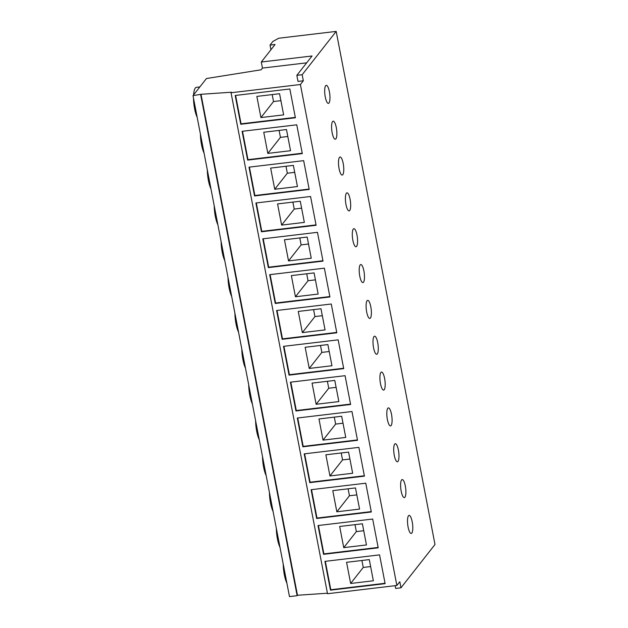 <?xml version="1.0" encoding="UTF-8"?>
<svg xmlns="http://www.w3.org/2000/svg" width="628" height="628" viewBox="0 0 628 628"><rect width="100%" height="100%" fill="white"/><g stroke="black" fill="none" stroke-linecap="round" stroke-linejoin="round"><path stroke-width="0.94" d="M350.094 199.264A9.09 2.433 83.2 0 0 346.962 192.859A9.09 2.433 83.2 0 0 345.981 204.5A9.09 2.433 83.2 0 0 349.113 210.906A9.09 2.433 83.2 0 0 350.094 199.264M356.994 235.1A9.09 2.433 83.2 0 0 353.862 228.694A9.09 2.433 83.2 0 0 352.881 240.343A9.09 2.433 83.2 0 0 356.013 246.749A9.09 2.433 83.2 0 0 356.994 235.1M363.895 270.943A9.09 2.433 83.2 0 0 360.77 264.537A9.09 2.433 83.2 0 0 359.781 276.179A9.09 2.433 83.2 0 0 362.913 282.584A9.09 2.433 83.2 0 0 363.895 270.943M370.803 306.778A9.09 2.433 83.2 0 0 367.67 300.372A9.09 2.433 83.2 0 0 366.681 312.014A9.09 2.433 83.2 0 0 369.814 318.427A9.09 2.433 83.2 0 0 370.803 306.778M377.703 342.621A9.09 2.433 83.2 0 0 374.571 336.208A9.09 2.433 83.2 0 0 373.582 347.857A9.09 2.433 83.2 0 0 376.714 354.263A9.09 2.433 83.2 0 0 377.703 342.621M384.603 378.456A9.09 2.433 83.2 0 0 381.471 372.051A9.09 2.433 83.2 0 0 380.49 383.692A9.09 2.433 83.2 0 0 383.614 390.098A9.09 2.433 83.2 0 0 384.603 378.456M391.503 414.292A9.09 2.433 83.2 0 0 388.371 407.886A9.09 2.433 83.2 0 0 387.39 419.535A9.09 2.433 83.2 0 0 390.522 425.941A9.09 2.433 83.2 0 0 391.503 414.292M398.403 450.135A9.09 2.433 83.2 0 0 395.271 443.729A9.09 2.433 83.2 0 0 394.29 455.371A9.09 2.433 83.2 0 0 397.422 461.776A9.09 2.433 83.2 0 0 398.403 450.135M405.303 485.97A9.09 2.433 83.2 0 0 402.171 479.564A9.09 2.433 83.2 0 0 401.19 491.214A9.09 2.433 83.2 0 0 404.322 497.619A9.09 2.433 83.2 0 0 405.303 485.97M343.194 163.421A9.09 2.433 83.2 0 0 340.062 157.016A9.09 2.433 83.2 0 0 339.081 168.665A9.09 2.433 83.2 0 0 342.205 175.071A9.09 2.433 83.2 0 0 343.194 163.421M279.986 547.326A16.697 4.474 -96.8 0 1 277.411 538.793A16.697 4.474 -96.8 0 1 276.328 528.344M273.086 511.49A16.697 4.474 -96.8 0 1 270.511 502.95A16.697 4.474 -96.8 0 1 269.428 492.509M266.186 475.647A16.697 4.474 -96.8 0 1 263.603 467.114A16.697 4.474 -96.8 0 1 262.528 456.666M259.286 439.812A16.697 4.474 -96.8 0 1 256.703 431.271A16.697 4.474 -96.8 0 1 255.627 420.831M252.377 403.969A16.697 4.474 -96.8 0 1 249.803 395.436A16.697 4.474 -96.8 0 1 248.727 384.988M245.477 368.134A16.697 4.474 -96.8 0 1 242.903 359.601A16.697 4.474 -96.8 0 1 241.827 349.152M238.577 332.291A16.697 4.474 -96.8 0 1 236.002 323.758A16.697 4.474 -96.8 0 1 234.919 313.317M231.677 296.455A16.697 4.474 -96.8 0 1 229.102 287.922A16.697 4.474 -96.8 0 1 228.019 277.474M224.777 260.612A16.697 4.474 -96.8 0 1 222.194 252.079A16.697 4.474 -96.8 0 1 221.119 241.639M217.877 224.777A16.697 4.474 -96.8 0 1 215.294 216.244A16.697 4.474 -96.8 0 1 214.219 205.796M210.969 188.942A16.697 4.474 -96.8 0 1 208.394 180.401A16.697 4.474 -96.8 0 1 207.319 169.96M336.294 127.586A9.09 2.433 83.2 0 0 333.162 121.18A9.09 2.433 83.2 0 0 332.173 132.822A9.09 2.433 83.2 0 0 335.305 139.228A9.09 2.433 83.2 0 0 336.294 127.586M204.069 153.099A16.697 4.474 -96.8 0 1 201.494 144.566A16.697 4.474 -96.8 0 1 200.418 134.117M412.211 521.813A9.09 2.433 83.2 0 0 409.079 515.407A9.09 2.433 83.2 0 0 408.09 527.049A9.09 2.433 83.2 0 0 411.222 533.455A9.09 2.433 83.2 0 0 412.211 521.813M329.394 91.743A9.09 2.433 83.2 0 0 326.262 85.337A9.09 2.433 83.2 0 0 325.273 96.987A9.09 2.433 83.2 0 0 328.405 103.392A9.09 2.433 83.2 0 0 329.394 91.743M286.886 583.161A16.697 4.474 -96.8 0 1 284.311 574.628A16.697 4.474 -96.8 0 1 283.236 564.187M197.168 117.263A16.697 4.474 -96.8 0 1 194.594 108.723A16.697 4.474 -96.8 0 1 193.518 98.282M355.008 524.655L356.343 531.602L363.722 530.723M339.67 526.476L343.744 547.64L366.462 544.939L362.387 523.776L339.67 526.476M356.343 531.602L343.744 547.64M318.427 525.495L323.891 553.896L378.142 547.443M378.213 547.828L372.671 519.042L318.011 525.542L323.561 554.328L378.213 547.828M323.891 553.896L323.561 554.328M348.108 488.812L349.443 495.759L356.822 494.888M332.769 490.633L336.844 511.804L359.561 509.096L355.487 487.932L332.769 490.633M349.443 495.759L336.844 511.804M311.519 489.652L316.991 518.061L371.242 511.608M371.313 511.985L365.771 483.199L311.111 489.699L316.653 518.485L371.313 511.985M316.991 518.061L316.653 518.485M341.208 452.976L342.543 459.924L349.922 459.044M325.869 454.798L329.943 475.961L352.661 473.261L348.579 452.097L325.869 454.798M342.543 459.924L329.943 475.961M304.619 453.816L310.091 482.218L364.342 475.765M364.413 476.15L358.871 447.364L304.211 453.863L309.753 482.649L364.413 476.15M310.091 482.218L309.753 482.649M334.3 417.133L335.642 424.088L343.021 423.209M318.969 418.962L323.043 440.126L345.753 437.426L341.679 416.254L318.969 418.962M335.642 424.088L323.043 440.126M297.719 417.973L303.191 446.382L357.442 439.93M357.513 440.306L351.97 411.528L297.311 418.028L302.853 446.806L357.513 440.306M303.191 446.382L302.853 446.806M327.4 381.298L328.742 388.245L336.121 387.366M312.061 383.119L316.143 404.283L338.853 401.582L334.779 380.419L312.061 383.119M328.742 388.245L316.143 404.283M290.819 382.138L296.29 410.539L350.534 404.094M350.612 404.471L345.07 375.685L290.411 382.185L295.953 410.971L350.612 404.471M296.29 410.539L295.953 410.971M320.5 345.455L321.842 352.41L329.213 351.531M305.161 347.284L309.235 368.448L331.953 365.747L327.879 344.584L305.161 347.284M321.842 352.41L309.235 368.448M283.919 346.295L289.39 374.704L343.634 368.251M343.712 368.628L338.162 339.85L283.511 346.35L289.053 375.128L343.712 368.628M289.39 374.704L289.053 375.128M313.6 309.62L314.934 316.567L322.313 315.696M298.261 311.441L302.335 332.605L325.053 329.904L320.979 308.74L298.261 311.441M314.934 316.567L302.335 332.605M277.019 310.46L282.482 338.861L336.734 332.416M336.804 332.793L331.262 304.007L276.603 310.507L282.153 339.293L336.804 332.793M282.482 338.861L282.153 339.293M306.7 273.777L308.034 280.732L315.413 279.853M291.361 275.606L295.435 296.769L318.153 294.069L314.079 272.905L291.361 275.606M308.034 280.732L295.435 296.769M270.111 274.624L275.582 303.026L329.833 296.573M329.904 296.958L324.362 268.172L269.702 274.671L275.245 303.457L329.904 296.958M275.582 303.026L275.245 303.457M299.799 237.941L301.134 244.889L308.513 244.017M284.46 239.763L288.535 260.926L311.252 258.226L307.171 237.062L284.46 239.763M301.134 244.889L288.535 260.926M263.211 238.781L268.682 267.19L322.933 260.738M323.004 261.115L317.462 232.329L262.802 238.828L268.344 267.614L323.004 261.115M268.682 267.19L268.344 267.614M292.891 202.106L294.234 209.053L301.613 208.174M277.56 203.927L281.634 225.091L304.344 222.391L300.27 201.227L277.56 203.927M294.234 209.053L281.634 225.091M256.31 202.946L261.782 231.347L316.033 224.895M316.104 225.279L310.562 196.493L255.902 202.993L261.444 231.779L316.104 225.279M261.782 231.347L261.444 231.779M270.927 49.753L270.032 45.083L275.072 44.486L261.295 62.015L312.045 55.986L296.848 75.336L298.01 81.404L303.34 80.769L300.396 84.513L231.041 92.756L231.465 92.222L201.007 94.294L193.008 95.637L206.447 78.531L261.115 69.794L262.465 68.083L306.668 62.831M300.396 84.513L396.865 585.477L399.808 581.732L400.978 587.8L434.992 544.5L336.184 31.4L278.691 38.237L272.905 41.424L270.032 45.083M296.848 75.336L302.17 74.701L336.184 31.4M302.17 74.701L303.34 80.769M309.204 189.436L303.662 160.658L249.002 167.158L254.544 195.936L309.204 189.436M302.304 153.601L296.761 124.815L242.102 131.315L247.644 160.101L302.304 153.601M324.919 561.377L330.461 590.163L385.121 583.663L379.571 554.877L324.919 561.377M235.202 95.48L240.744 124.258L295.396 117.758L289.853 88.98L235.202 95.48M396.865 585.477L327.518 593.727L231.041 92.756M327.416 593.225L297.476 595.258L201.007 94.294M297.476 595.258L297.138 595.689L200.67 94.726M297.138 595.689L289.477 596.6L193.008 95.637M261.295 62.015L262.465 68.083M193.597 94.883A16.697 4.474 -96.8 0 1 196.399 87.339L199.845 86.923M400.978 587.8L395.648 588.436L395.122 585.689M235.61 95.425L241.074 123.834L295.325 117.381M241.074 123.834L240.744 124.258M256.852 96.414L260.926 117.577L283.644 114.877L279.57 93.713L256.852 96.414M325.328 561.33L330.799 589.739L385.043 583.286M330.799 589.739L330.461 590.163M346.57 562.311L350.644 583.475L373.362 580.774L369.288 559.611L346.57 562.311M272.191 94.585L273.525 101.54L280.904 100.661M273.525 101.54L260.926 117.577M361.909 560.49L363.251 567.437L370.622 566.566M363.251 567.437L350.644 583.475M242.51 131.268L247.981 159.669L302.225 153.224M247.981 159.669L247.644 160.101M286.47 129.549L263.752 132.249L267.826 153.413L290.544 150.712L286.47 129.549M279.091 130.428L280.433 137.375L287.805 136.496M280.433 137.375L267.826 153.413M249.41 167.103L254.882 195.512L309.125 189.059M254.882 195.512L254.544 195.936M293.37 165.384L270.652 168.092L274.734 189.256L297.444 186.555L293.37 165.384M285.991 166.263L287.334 173.218L294.713 172.339M287.334 173.218L274.734 189.256"/></g></svg>
